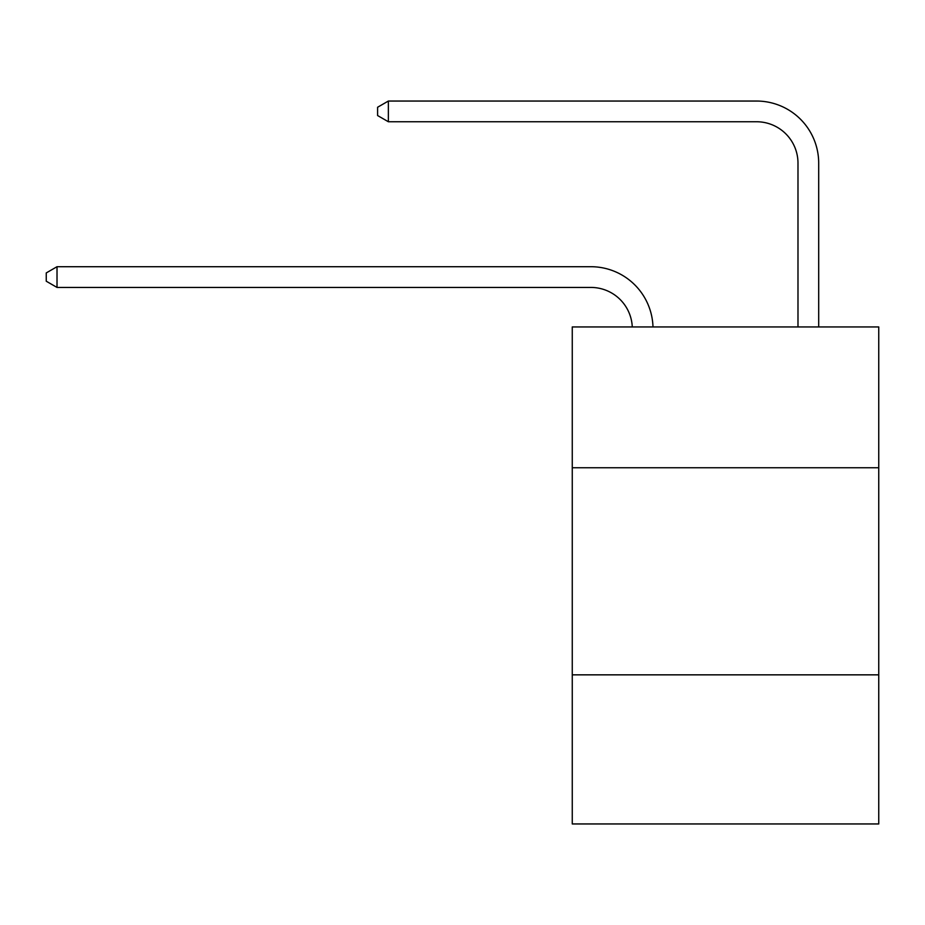 <?xml version="1.0" encoding="UTF-8"?>
<svg xmlns="http://www.w3.org/2000/svg" width="925" height="925" viewBox="0 0 925 925"><rect width="100%" height="100%" fill="white"/><g stroke="black" fill="none" stroke-linecap="round" stroke-linejoin="round"><path stroke-width="1.39" d="M878.75 467.761L878.75 326.941L572.263 326.941L572.263 467.761L878.75 467.761L878.75 823.955L572.263 823.955L572.263 467.761M878.75 674.845L572.263 674.845M590.89 287.432A41.417 41.417 178.8 0 1 632.272 326.941A41.417 41.417 0 0 0 590.89 287.432L57.015 287.432L46.25 281.212L46.25 272.933L57.015 266.712L590.89 266.712A62.125 62.125 -1.2 0 1 652.992 326.941M797.986 326.941L797.986 163.17A41.417 41.417 0 0 0 756.569 121.753L388.361 121.753L377.597 115.544L377.597 107.254L388.361 101.045L756.569 101.045A62.125 62.125 0 0 1 818.694 163.17L818.694 326.941M797.986 163.17A41.417 41.417 0 0 0 756.569 121.753A41.417 41.417 0 0 1 797.986 163.17A41.417 41.417 0 0 0 756.569 121.753A41.417 41.417 0 0 1 797.986 163.17A41.417 41.417 0 0 0 756.569 121.753A41.417 41.417 0 0 1 797.986 163.17A41.417 41.417 0 0 0 756.569 121.753A41.417 41.417 0 0 1 797.986 163.17A41.417 41.417 0 0 0 756.569 121.753A41.417 41.417 0 0 1 797.986 163.17A41.417 41.417 0 0 0 756.569 121.753A41.417 41.417 0 0 1 797.986 163.17A41.417 41.417 0 0 0 756.569 121.753A41.417 41.417 0 0 1 797.986 163.17A41.417 41.417 0 0 0 756.569 121.753A41.417 41.417 0 0 1 797.986 163.17A41.417 41.417 0 0 0 756.569 121.753A41.417 41.417 0 0 1 797.986 163.17A41.417 41.417 0 0 0 756.569 121.753A41.417 41.417 0 0 1 797.986 163.17A41.417 41.417 0 0 0 756.569 121.753A41.417 41.417 0 0 1 797.986 163.17A41.417 41.417 0 0 0 756.569 121.753A41.417 41.417 0 0 1 797.986 163.17A41.417 41.417 0 0 0 756.569 121.753A41.417 41.417 0 0 1 797.986 163.17A41.417 41.417 0 0 0 756.569 121.753A41.417 41.417 0 0 1 797.986 163.17A41.417 41.417 0 0 0 756.569 121.753A41.417 41.417 0 0 1 797.986 163.17A41.417 41.417 0 0 0 756.569 121.753A41.417 41.417 0 0 1 797.986 163.17A41.417 41.417 0 0 0 756.569 121.753A41.417 41.417 0 0 1 797.986 163.17A41.417 41.417 0 0 0 756.569 121.753A41.417 41.417 0 0 1 797.986 163.17A41.417 41.417 0 0 0 756.569 121.753A41.417 41.417 0 0 1 797.986 163.17A41.417 41.417 0 0 0 756.569 121.753A41.417 41.417 0 0 1 797.986 163.17A41.417 41.417 0 0 0 756.569 121.753A41.417 41.417 0 0 1 797.986 163.17M388.361 101.045L756.569 101.045L388.361 101.045L756.569 101.045L388.361 101.045L756.569 101.045L388.361 101.045L756.569 101.045L388.361 101.045L756.569 101.045L388.361 101.045L756.569 101.045L388.361 101.045L756.569 101.045L388.361 101.045L756.569 101.045L388.361 101.045L756.569 101.045L388.361 101.045L756.569 101.045L388.361 101.045L756.569 101.045L388.361 101.045L756.569 101.045L388.361 101.045L756.569 101.045L388.361 101.045L756.569 101.045L388.361 101.045L756.569 101.045L388.361 101.045L756.569 101.045L388.361 101.045L756.569 101.045L388.361 101.045L756.569 101.045L388.361 101.045L756.569 101.045L388.361 101.045L756.569 101.045L388.361 101.045L756.569 101.045L388.361 101.045L388.361 121.753M57.015 266.712L57.015 287.432"/></g></svg>
